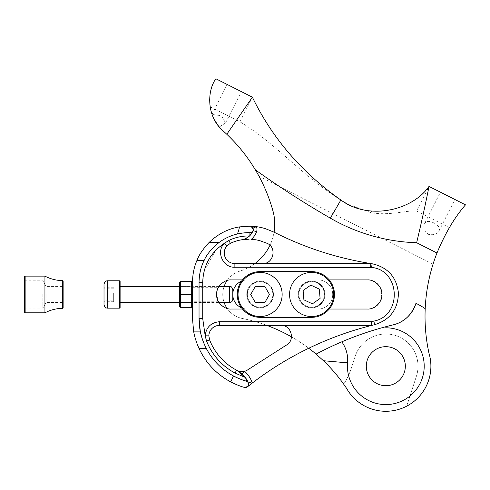 <?xml version="1.0" encoding="UTF-8"?>
<svg xmlns="http://www.w3.org/2000/svg" width="490" height="490" viewBox="0 0 490 490"><rect width="100%" height="100%" fill="white"/><g stroke="black" fill="none" stroke-linecap="round" stroke-linejoin="round"><path stroke-width="0.37" stroke-dasharray="2.45 1.84" d="M298.245 294.472A13.359 13.359 0 0 1 318.286 282.901A13.359 13.359 0 0 1 318.286 306.042A13.359 13.359 0 0 1 298.245 294.472A13.359 13.359 0 0 1 318.286 282.901A13.359 13.359 0 0 1 318.286 306.042A13.359 13.359 0 0 1 298.245 294.472M311.603 271.619A22.859 22.859 0 0 1 334.462 294.472A22.859 22.859 0 0 1 311.603 317.33L260.092 317.33A22.859 22.859 0 0 1 237.234 294.472A22.859 22.859 0 0 1 260.092 271.619L311.603 271.619M246.733 294.472A13.359 13.359 0 0 1 266.774 282.901A13.359 13.359 0 0 1 266.774 306.042A13.359 13.359 0 0 1 246.733 294.472A13.359 13.359 0 0 1 266.774 282.901A13.359 13.359 0 0 1 266.774 306.042A13.359 13.359 0 0 1 246.733 294.472M271.987 289.541A12.875 12.875 0 0 0 249.876 286.638A12.875 12.875 0 0 0 258.42 307.242A12.875 12.875 0 0 0 271.987 289.541A12.875 12.875 0 0 0 249.876 286.638A12.875 12.875 0 0 0 258.42 307.242A12.875 12.875 0 0 0 271.987 289.541M280.464 286.025A22.05 22.05 0 0 0 242.593 281.058A22.05 22.05 0 0 0 257.226 316.338A22.05 22.05 0 0 0 280.464 286.025M264.814 302.587L269.476 294.441L264.759 286.332L255.37 286.362L250.709 294.508L255.431 302.618L264.814 302.587M324.466 295.121A12.875 12.875 0 0 0 305.736 283.012A12.875 12.875 0 0 0 304.615 305.288A12.875 12.875 0 0 0 324.466 295.121A12.875 12.875 0 0 0 305.736 283.012A12.875 12.875 0 0 0 304.615 305.288A12.875 12.875 0 0 0 324.466 295.121M333.629 295.58A22.05 22.05 0 0 0 301.552 274.847A22.05 22.05 0 0 0 299.641 312.994A22.05 22.05 0 0 0 333.629 295.58M312.393 303.825L320.099 298.471L319.315 289.118L310.819 285.119L303.114 290.478L303.898 299.831L312.393 303.825M232.781 299.304L232.781 289.645M120.111 302.122L120.111 286.423L120.111 302.122M120.111 307.512L120.111 281.438M119.468 280.795L119.468 308.155M104.015 284.531L104.015 304.939M104.015 301.718L104.015 287.232L104.015 292.91L113.674 292.91L113.674 301.718L104.015 301.718L104.015 300.15L113.674 300.15M113.674 301.718L113.674 292.91M113.674 287.232L104.015 287.232M113.674 288.8L104.015 288.8M113.674 296.04L104.015 296.04M179.622 302.52L179.622 286.423L179.622 302.52L219.048 302.52M192.496 294.472L192.496 306.544L192.496 282.399L192.496 301.258L192.496 287.685L192.496 294.472L191.694 294.472L191.694 307.353L180.424 307.353L180.424 294.472L191.694 294.472L191.694 302.52L191.694 281.597L180.424 281.597L180.424 302.52L180.424 294.472L179.622 294.472M62.481 280.623L62.481 308.32M44.939 312.822L44.939 276.127M63.13 307.671L63.13 281.272M63.13 294.472L63.13 302.52L63.13 294.472M46.103 294.472L46.103 302.52L46.103 294.472M42.85 294.472L42.85 308.155L42.85 294.472M24.5 294.472L24.5 308.155L24.5 294.472M24.5 276.77L24.5 312.179M25.143 312.822L25.143 276.127M210.081 106.753L239.941 121.832C276.611 143.38 306.764 181.269 348.121 204.281L340.501 199.755C301.307 172.002 271.938 137.812 252.387 97.192L215.894 78.761A40.884 40.884 0 0 0 210.081 106.753L212.041 114.433L221.59 115.763L225.535 122.959L219.33 127.002L223.287 131.057C237.717 143.913 249.624 158.981 259.002 176.253A166.373 166.373 0 0 1 272.997 211.123A49.061 49.061 0 0 1 240.125 271.025A24.518 24.518 0 0 0 242.483 318.518A163.538 163.538 0 0 1 346.546 388.313A45.068 45.068 0 0 0 429.026 353.376A173.754 173.754 0 0 1 433.038 264.165C438.709 245.692 447.823 230.116 449.373 227.623L416.561 211.049L429.007 186.408C415.612 203.681 396.545 211.894 371.812 211.061C363.507 210.314 355.605 208.054 348.121 204.281L371.01 212.66C389.385 216.096 408.164 209.922 416.561 211.049M429.007 186.408L465.5 204.845A173.754 173.754 0 0 0 449.373 227.623M385.82 327.804L385.82 326.714A326.665 326.665 0 0 0 341.8 341.83M227.158 308.461A24.518 24.518 0 0 0 242.483 318.518A163.538 163.538 0 0 1 266.811 325.385M291.483 336.863A163.538 163.538 0 0 1 308.767 348.249M324.362 294.472A12.758 12.758 0 0 1 305.227 305.521A12.758 12.758 0 0 1 305.227 283.428A12.758 12.758 0 0 1 324.362 294.472A12.758 12.758 0 0 1 305.227 305.521A12.758 12.758 0 0 1 305.227 283.428A12.758 12.758 0 0 1 324.362 294.472M272.85 294.472A12.758 12.758 0 0 1 253.716 305.521A12.758 12.758 0 0 1 253.716 283.428A12.758 12.758 0 0 1 272.85 294.472A12.758 12.758 0 0 1 253.716 305.521A12.758 12.758 0 0 1 253.716 283.428A12.758 12.758 0 0 1 272.85 294.472M351.22 368.492A64.386 64.386 0 0 1 343.68 384.136A64.386 64.386 0 0 0 351.22 368.492L355.201 356.248L351.22 368.492M406.688 406.143L416.433 376.142A32.193 32.193 0 0 0 395.767 335.577A32.193 32.193 0 0 0 355.201 356.248A32.193 32.193 0 0 1 395.767 335.577A32.193 32.193 0 0 1 416.433 376.142L406.688 406.143M366.3 366.195A19.514 19.514 0 0 1 395.577 349.29A19.514 19.514 0 0 1 395.577 383.094A19.514 19.514 0 0 1 366.3 366.195M224.132 302.52A24.518 24.518 0 0 1 224.132 286.423M227.158 280.482A24.518 24.518 0 0 1 240.125 271.025A49.061 49.061 0 0 0 254.892 263.565M274.094 232.186A49.061 49.061 0 0 1 269.953 245.312M433.969 222.987C438.587 225.474 440.29 228.089 439.077 230.827C437.301 234.232 433.675 235.396 428.205 234.312C424.144 230.539 422.95 226.944 424.628 223.526C426.104 220.929 429.222 220.745 433.969 222.987M241.539 307.824A14.553 14.553 0 0 0 247.34 309.031L318.145 309.031A14.553 14.553 0 0 0 332.704 294.472A14.553 14.553 0 0 0 318.145 279.919L247.34 279.919A14.553 14.553 0 0 0 241.539 281.125M318.145 309.031L247.34 309.031A14.553 14.553 0 0 1 232.781 294.472A14.553 14.553 0 0 1 247.34 279.919L318.145 279.919A14.553 14.553 0 0 1 332.704 294.472A14.553 14.553 0 0 1 318.145 309.031M212.041 114.433L226.913 84.323L241.362 91.624L226.913 84.323M212.164 114.758L212.378 115.34M212.997 116.828L218.246 125.673M440.455 192.19L454.904 199.491L440.455 192.19L424.628 223.526M239.941 121.832L252.387 97.192M238.348 371.108A58.463 58.463 0 0 1 236.615 370.226L238.416 370.991L240.89 372.951A24.531 24.531 0 0 1 248.436 383.058L245.233 377.392L235.029 373.086C221.719 365.81 212.225 355.14 206.547 341.071L205.188 335.815L202.719 318.598L199.038 318.598L199.038 282.35A49.674 49.674 0 0 1 249.943 232.689C251.719 232.732 252.834 231.69 253.287 229.565C253.159 227.832 252.442 226.76 251.137 226.343L239.481 226.895C238.501 231.507 237.619 233.914 236.823 234.116C230.331 235.733 224.402 238.532 219.03 242.519C211.631 248.565 206.676 254.512 204.177 260.355L196.98 260.355C194.126 266.823 192.631 274.155 192.496 282.35L192.496 318.598L193.605 331.13C194.506 336.612 196.349 342.461 199.13 348.684C206.027 363.206 216.556 374.274 230.704 381.9C236.4 384.717 241.007 386.561 244.522 387.425L248.124 386.083L248.546 385.171C249.055 383.468 248.301 382.12 246.292 381.128A65.005 65.005 0 0 1 199.038 318.598L200.257 331.13C201.268 336.673 203.319 342.528 206.425 348.684C212.703 360.493 221.719 369.589 233.473 375.965C238.74 378.605 243.009 380.326 246.292 381.128A3.271 3.271 0 0 1 247.597 381.851A3.271 3.271 0 0 0 246.292 381.128L246.721 379.603M246.574 370.587L286.05 345.303C295.586 340.709 291.458 324.772 280.886 325.385L371.824 325.385A327.069 327.069 0 0 0 252.246 383.076A6.952 6.952 0 0 0 251.848 381.692A28.212 28.212 0 0 0 244.577 371.255A11.448 11.448 0 0 0 246.574 370.587M235.029 373.086L236.572 370.201L235.084 373.117M245.233 377.392L240.89 372.951A24.531 24.531 0 0 1 248.436 383.058A3.271 3.271 0 0 0 248.363 382.892A3.271 3.271 0 0 1 248.436 383.058A24.531 24.531 0 0 0 248.43 383.045A3.271 3.271 0 0 1 247.438 386.837L247.873 386.481M230.704 381.9L233.473 375.965A65.005 65.005 0 0 1 206.425 348.684A65.005 65.005 0 0 0 233.473 375.965M259.694 240.639L267.068 243.316C277.248 247.401 273.493 264.202 262.548 263.565L370.863 263.565C336.991 258.157 304.749 247.707 274.149 232.217L265.58 228.726A56.215 56.215 0 0 0 256.399 226.662A6.952 6.952 0 0 1 256.546 231.807A17.989 17.989 0 0 1 251.346 239.298A43.132 43.132 0 0 1 259.694 240.639M247.021 239.249L249.122 239.218M217.156 248.883L228.94 240.37L230.331 243.328A43.132 43.132 0 0 1 243.089 239.586L245.417 238.722L249.557 235.953A14.308 14.308 0 0 0 249.869 235.647L251.921 232.995M256.546 231.807L253.091 230.545A14.308 14.308 0 0 1 245.417 238.722A14.308 14.308 0 0 0 253.091 230.545A3.271 3.271 0 0 0 250.451 226.178A3.271 3.271 0 0 1 253.091 230.545A3.271 3.271 0 0 1 249.943 232.689C246.531 232.481 242.164 232.958 236.823 234.116M204.177 260.355C200.882 266.823 199.173 274.155 199.038 282.35A49.674 49.674 0 0 1 209.591 251.738A49.674 49.674 0 0 0 199.038 282.35L202.719 282.35L203.969 271.693M204.042 271.38L215.6 250.427M239.481 226.895C228.26 228.671 218.111 233.877 209.046 242.519C203.025 248.957 199.007 254.904 196.98 260.355M219.496 325.385A10.627 10.627 0 0 0 208.863 335.864L205.188 335.815C206.125 327.228 210.896 322.524 219.496 321.703L219.496 325.385L371.824 325.385L371.371 321.703L373.809 321.103C402.357 315.958 400.459 270.174 371.585 267.405L372.149 263.767C387.896 267.332 396.661 277.138 398.444 293.192C397.996 309.331 390.071 319.829 374.672 324.68A327.069 327.069 0 0 0 371.824 325.385L280.886 325.385M199.038 318.065L199.038 318.598M218.301 287.685C216.451 287.256 216.451 301.693 218.301 301.258L216.617 294.472L218.301 287.685L192.496 287.685M372.149 263.767L234.882 263.565A10.627 10.627 0 0 1 226.919 245.894L224.163 243.45C215.845 251.915 223.03 267.865 234.882 267.246L234.882 263.565M262.548 263.565L370.863 263.565L370.575 267.246L234.882 267.246M231.176 279.919C223.875 279.343 216.047 287.177 216.617 294.472C216.047 301.773 223.875 309.6 231.176 309.031L367.402 309.031C386.175 309.925 386.175 279.018 367.402 279.919L231.176 279.919M249.943 232.689A49.674 49.674 0 0 0 244.32 232.866A49.674 49.674 0 0 1 249.943 232.689L249.869 235.647A14.308 14.308 0 0 1 249.557 235.953M219.03 242.519A49.674 49.674 0 0 1 244.075 232.891A49.674 49.674 0 0 0 219.03 242.519L209.046 242.519M251.033 226.313L250.023 226.147M371.585 267.405L370.575 267.246M219.496 321.703L371.371 321.703M208.863 335.864L209.591 339.882L206.547 341.071M236.572 370.201A58.463 58.463 0 0 1 209.591 339.882M230.331 243.328L226.919 245.894M242.47 279.919L329.231 279.919M329.231 309.031L242.47 309.031M242.109 373.98L239.53 371.947M247.438 386.837A3.271 3.271 0 0 0 247.499 386.782A3.271 3.271 0 0 1 247.438 386.837A3.271 3.271 0 0 0 248.363 382.892M248.436 383.058A3.271 3.271 0 0 1 248.657 384.031A3.271 3.271 0 0 0 248.436 383.058A24.531 24.531 0 0 0 248.43 383.045L251.848 381.692M229.565 286.423L229.565 302.52M107.23 308.155L107.23 280.795M433.038 264.165L259.002 176.253M371.01 212.66L371.812 211.061M247.597 381.851A3.271 3.271 0 0 0 246.292 381.128M199.13 348.684L206.425 348.684M193.605 331.13L200.257 331.13M374.672 324.68L373.809 321.103M202.719 318.598L202.719 282.35M219.048 286.423L179.622 286.423M179.622 303.328L180.424 302.52L191.694 302.52L192.496 303.328M179.622 285.621L180.424 286.423L191.694 286.423L192.496 285.621M24.5 308.155L42.85 308.155L46.103 302.52L63.13 302.52M24.5 280.795L42.85 280.795L46.103 286.423L63.13 286.423M439.077 230.827L454.904 199.491M225.535 122.959L241.362 91.624M218.301 301.258L192.496 301.258"/><path stroke-width="0.73" d="M311.603 271.619A22.859 22.859 0 0 1 334.462 294.472A22.859 22.859 0 0 1 311.603 317.33L260.092 317.33A22.859 22.859 0 0 1 237.234 294.472A22.859 22.859 0 0 1 260.092 271.619L311.603 271.619M239.72 302.918A22.05 22.05 0 0 1 251.646 274.106A22.05 22.05 0 0 1 280.464 286.025A22.05 22.05 0 0 1 268.538 314.843A22.05 22.05 0 0 1 239.72 302.918M255.431 302.618L264.814 302.587L269.476 294.441L264.759 286.332L255.37 286.362L250.709 294.508L255.431 302.618M289.584 293.369A22.05 22.05 0 0 1 312.712 272.452A22.05 22.05 0 0 1 333.629 295.58A22.05 22.05 0 0 1 310.501 316.497A22.05 22.05 0 0 1 289.584 293.369M303.898 299.831L312.393 303.825L320.099 298.471L319.315 289.118L310.819 285.119L303.114 290.478L303.898 299.831M229.565 286.423C230.514 287.042 231.249 285.241 232.781 289.645L232.781 299.304C232.591 301.258 231.519 302.33 229.565 302.52L229.565 286.423L219.048 286.423M119.468 280.795L120.111 281.438L120.111 307.512L119.468 308.155L119.468 280.795L107.23 280.795L107.23 308.155L105.907 307.873C105.779 308.51 105.148 307.53 104.015 304.939L104.015 284.531M104.015 292.91L104.015 300.15M179.622 294.472L179.622 306.544L179.622 282.399L179.622 294.472L191.694 294.472L191.694 281.597L192.496 282.399L191.694 281.597L180.424 281.597L179.622 282.399L180.424 281.597L180.424 307.353L191.694 307.353L192.496 306.544L191.694 307.353L191.694 294.472L192.496 294.472M179.622 306.544L180.424 307.353L179.622 306.544M62.481 294.472L62.481 280.623C56.283 280.5 50.433 279 44.939 276.127L44.939 312.822C50.433 309.943 56.283 308.443 62.481 308.32L62.481 294.472M62.481 280.623L63.13 281.272L63.13 307.671L62.481 308.32M25.143 312.822L24.5 312.179L24.5 276.77L25.143 276.127L25.143 312.822L44.939 312.822M252.387 97.192L215.894 78.761C206.927 90.785 206.419 116.883 223.287 131.057L226.803 134.278L252.387 97.192C272.201 138.088 301.571 172.272 340.501 199.755L340.862 200L330.37 218.166A183.977 183.977 0 0 0 416.653 242.728C421.743 221.26 425.859 202.486 429.007 186.408C412.513 210.345 368.884 220.91 340.862 200M308.767 348.249A163.538 163.538 0 0 1 316.099 354.105A326.665 326.665 0 0 1 393.182 324.852L385.82 326.714L385.82 327.804A38.392 38.392 0 0 1 424.187 367.31A38.392 38.392 0 0 1 383.584 404.52A38.392 38.392 0 0 1 347.575 362.851L323.461 360.738C332.122 369.019 339.821 378.207 346.546 388.313A45.068 45.068 0 0 0 429.026 353.376C425.816 338.725 424.542 323.823 425.198 308.663A173.754 173.754 0 0 1 436.976 252.993C445.312 233.056 454.818 217.009 465.5 204.845L429.007 186.408M393.182 324.852C404.085 322.218 411.674 315.046 415.961 303.328A31.483 31.483 0 0 1 393.182 324.852M266.811 325.385A163.538 163.538 0 0 1 291.483 336.863M323.461 360.738L316.099 354.105C326.242 348.813 334.805 344.721 341.8 341.83A31.329 31.329 0 0 1 347.575 362.851M405.334 366.195A19.514 19.514 0 0 1 385.82 385.71A19.514 19.514 0 0 1 366.3 366.195A19.514 19.514 0 0 1 385.82 346.681A19.514 19.514 0 0 1 405.334 366.195M227.158 308.461A24.518 24.518 0 0 1 224.132 302.52M224.132 286.423A24.518 24.518 0 0 1 227.158 280.482M330.37 218.166A919.889 919.889 0 0 1 255.382 169.877A166.373 166.373 0 0 1 272.997 211.123A49.061 49.061 0 0 1 274.094 232.186M269.953 245.312A49.061 49.061 0 0 1 254.892 263.565M255.382 169.877C247.487 156.69 237.962 144.826 226.803 134.278M241.539 281.125A14.553 14.553 0 0 0 241.539 307.824M211.913 114.078L212.164 114.758M212.378 115.34L212.997 116.828M218.246 125.673L219.33 127.002M280.886 325.385C291.458 324.784 295.58 340.697 286.05 345.303L246.574 370.587A11.448 11.448 0 0 1 237.013 370.428L236.572 370.201L235.029 373.086C221.719 365.81 212.225 355.14 206.547 341.071L209.591 339.882A58.463 58.463 0 0 0 236.572 370.201M244.577 371.255A28.212 28.212 0 0 1 251.848 381.692L248.436 383.058A24.531 24.531 0 0 0 242.109 373.98L244.577 371.255L238.416 370.991M247.597 381.851A3.271 3.271 0 0 1 248.363 382.892A3.271 3.271 0 0 0 247.597 381.851A3.271 3.271 0 0 1 248.363 382.892M230.331 243.328L226.919 245.894A10.627 10.627 0 0 0 234.882 263.565L370.863 263.565A327.069 327.069 0 0 0 372.149 263.767L371.585 267.405L234.882 267.246C223.03 267.858 215.851 251.921 224.163 243.45L228.94 240.37C235.476 237.313 242.348 235.843 249.557 235.953C242.348 235.843 235.476 237.313 228.94 240.37L230.331 243.328A43.132 43.132 0 0 1 243.089 239.586L245.417 238.722L249.557 235.953L253.091 230.545A3.271 3.271 0 0 0 253.024 228.12L251.033 226.313M249.122 239.218L243.089 239.586M250.145 226.153A56.215 56.215 0 0 1 256.399 226.662A6.952 6.952 0 0 1 256.546 231.807A17.989 17.989 0 0 1 251.346 239.298A43.132 43.132 0 0 1 259.694 240.639L267.068 243.316C277.242 247.419 273.5 264.184 262.548 263.565M243.212 239.567L247.021 239.249M251.921 232.995L253.091 230.545A3.271 3.271 0 0 0 253.024 228.12L256.399 226.662L250.102 226.147A3.271 3.271 0 0 1 250.451 226.178A3.271 3.271 0 0 0 250.102 226.147M203.969 271.693L204.042 271.38M215.6 250.427L217.156 248.883M196.98 260.355L204.177 260.355C200.9 266.756 199.191 274.088 199.038 282.35L199.038 318.598A65.005 65.005 0 0 0 206.425 348.684C212.703 360.493 221.719 369.589 233.473 375.965A65.005 65.005 0 0 0 246.292 381.128C248.301 382.12 249.055 383.468 248.546 385.171C248.087 386.873 246.746 387.627 244.522 387.425C241.031 386.573 236.425 384.73 230.704 381.9C216.556 374.274 206.027 363.206 199.13 348.684C196.349 342.473 194.512 336.618 193.605 331.13L192.496 318.598L192.496 282.35C192.613 274.229 194.107 266.897 196.98 260.355C199.007 254.904 203.025 248.957 209.046 242.519C218.111 233.877 228.26 228.671 239.481 226.895L250.023 226.147A56.215 56.215 0 0 1 250.059 226.147M256.399 226.662A56.215 56.215 0 0 1 265.58 228.726L274.149 232.217C304.749 247.707 336.991 258.157 370.863 263.565L370.575 267.246M251.848 381.692A6.952 6.952 0 0 1 252.246 383.076L247.438 386.837L252.246 383.076A327.069 327.069 0 0 1 371.824 325.385A327.069 327.069 0 0 1 374.672 324.68C390.071 319.829 397.996 309.331 398.444 293.192C396.661 277.138 387.896 267.332 372.149 263.767M199.038 318.065L200.257 331.13L193.605 331.13M199.13 348.684L206.425 348.684C203.326 342.528 201.268 336.679 200.257 331.13M233.473 375.965A65.005 65.005 0 0 0 246.292 381.128C243.04 380.332 238.765 378.611 233.473 375.965L230.704 381.9M204.177 260.355C206.676 254.512 211.631 248.565 219.03 242.519C224.402 238.532 230.331 235.733 236.823 234.116C242.164 232.958 246.531 232.481 249.943 232.689A3.271 3.271 0 0 0 253.091 230.545A14.308 14.308 0 0 1 249.869 235.647L249.943 232.689C251.719 232.732 252.834 231.69 253.287 229.565L251.137 226.343L250.023 226.147M206.425 348.684A65.005 65.005 0 0 1 199.038 318.598L202.719 318.598L205.188 335.815L208.863 335.864A10.627 10.627 0 0 1 219.496 325.385L371.824 325.385L371.371 321.703L373.809 321.103L374.672 324.68M242.109 373.98A24.531 24.531 0 0 1 248.43 383.045L245.233 377.392L237.013 370.428A58.463 58.463 0 0 1 236.615 370.226L235.029 373.086M239.481 226.895C238.501 231.513 237.613 233.926 236.823 234.116M242.47 309.031L231.176 309.031C223.875 309.607 216.047 301.773 216.617 294.472C216.047 287.177 223.875 279.343 231.176 279.919L242.47 279.919M371.371 321.703L219.496 321.703C210.939 322.573 206.174 327.277 205.188 335.815L206.547 341.071M235.084 373.117L245.233 377.392M226.919 245.894L224.163 243.45C210.394 252.767 203.246 265.733 202.719 282.35L202.719 318.598M219.03 242.519A49.674 49.674 0 0 0 209.591 251.738A49.674 49.674 0 0 1 219.03 242.519L209.046 242.519M249.557 235.953A14.308 14.308 0 0 1 245.417 238.722A14.308 14.308 0 0 0 249.557 235.953L249.869 235.647A14.308 14.308 0 0 0 253.091 230.545L256.546 231.807M371.585 267.405C400.459 270.174 402.357 315.958 373.809 321.103M329.231 279.919L367.402 279.919C374.697 279.343 382.531 287.171 381.955 294.472C382.531 301.773 374.703 309.607 367.402 309.031L329.231 309.031M208.863 335.864L209.591 339.882M239.53 371.947L237.007 370.434M247.499 386.782A3.271 3.271 0 0 0 248.657 384.031A3.271 3.271 0 0 1 247.499 386.782M436.976 252.993L416.653 242.728M425.198 308.663A69.715 69.715 0 0 0 415.961 303.328M246.292 381.128L246.721 379.603M199.038 282.35L202.719 282.35M219.496 321.703L219.496 325.385M234.882 263.565L234.882 267.246M179.622 286.423L120.111 286.423M229.565 302.52L219.048 302.52M179.622 302.52L120.111 302.52M119.468 308.155L107.23 308.155M107.23 280.795C106.226 281.664 106.061 279.049 104.015 284.01M25.143 276.127L44.939 276.127"/></g></svg>
